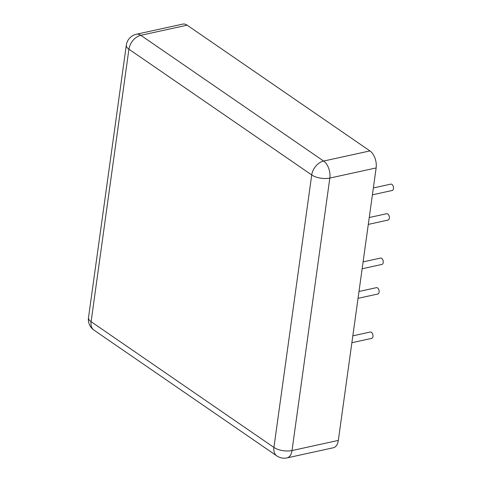 <?xml version="1.0" encoding="UTF-8"?>
<svg xmlns="http://www.w3.org/2000/svg" width="482" height="482" viewBox="0 0 482 482"><rect width="100%" height="100%" fill="white"/><g stroke="black" fill="none" stroke-linecap="round" stroke-linejoin="round"><path stroke-width="0.72" d="M286.983 457.9L333.291 447.772A13.02 7.652 77.7 0 0 338.322 440.421L376.135 167.941A13.02 7.652 -102.3 0 0 369.935 150.92L187.13 25.172A13.02 7.652 -102.3 0 0 182.732 24.1L136.424 34.228A13.02 13.02 0 0 0 126.308 45.163L88.495 317.644A13.02 13.02 0 0 0 94.014 330.158L276.825 455.906A13.02 13.02 0 0 0 286.983 457.9A13.02 7.652 77.7 0 0 292.014 450.556L329.827 178.069A13.02 7.652 -102.3 0 0 323.627 161.054L140.822 35.306A13.02 7.652 -102.3 0 0 136.424 34.228M362.145 268.763L381.949 264.431A3.254 1.916 -102.3 0 0 383.244 261.738A3.254 1.916 -102.3 0 0 381.66 258.34A3.254 1.916 -102.3 0 0 380.557 258.075L363.097 261.895M372.405 194.824L392.209 190.486A3.254 1.916 -102.3 0 0 393.505 187.793A3.254 1.916 -102.3 0 0 391.92 184.395A3.254 1.916 -102.3 0 0 390.818 184.13L373.357 187.95M351.884 342.708L371.688 338.376A3.254 1.916 -102.3 0 0 372.984 335.683A3.254 1.916 -102.3 0 0 371.399 332.285A3.254 1.916 -102.3 0 0 370.297 332.014L352.836 335.834M358.036 298.34L377.846 294.008A3.254 1.916 -102.3 0 0 379.135 291.315A3.254 1.916 -102.3 0 0 377.551 287.917A3.254 1.916 -102.3 0 0 376.454 287.652L358.994 291.471M368.296 224.401L388.106 220.069A3.254 1.916 -102.3 0 0 389.396 217.37A3.254 1.916 -102.3 0 0 387.811 213.978A3.254 1.916 -102.3 0 0 386.715 213.707L369.254 217.527M338.322 440.421L292.014 450.556A13.02 5.597 7.9 0 1 273.915 447.429L311.721 174.948A13.02 5.597 7.9 0 0 329.827 178.069L376.135 167.941M369.935 150.92L323.627 161.054A13.02 8.923 -55.5 0 0 311.721 174.948L128.917 49.2L91.104 321.681L273.915 447.429A13.02 8.923 124.5 0 0 276.825 455.906M187.13 25.172L140.822 35.306A13.02 8.923 -55.5 0 0 128.917 49.2A13.02 5.597 -172.1 0 1 126.308 45.163M88.495 317.644A13.02 5.597 -172.1 0 0 91.104 321.681A13.02 8.923 124.5 0 0 94.014 330.158"/></g></svg>
